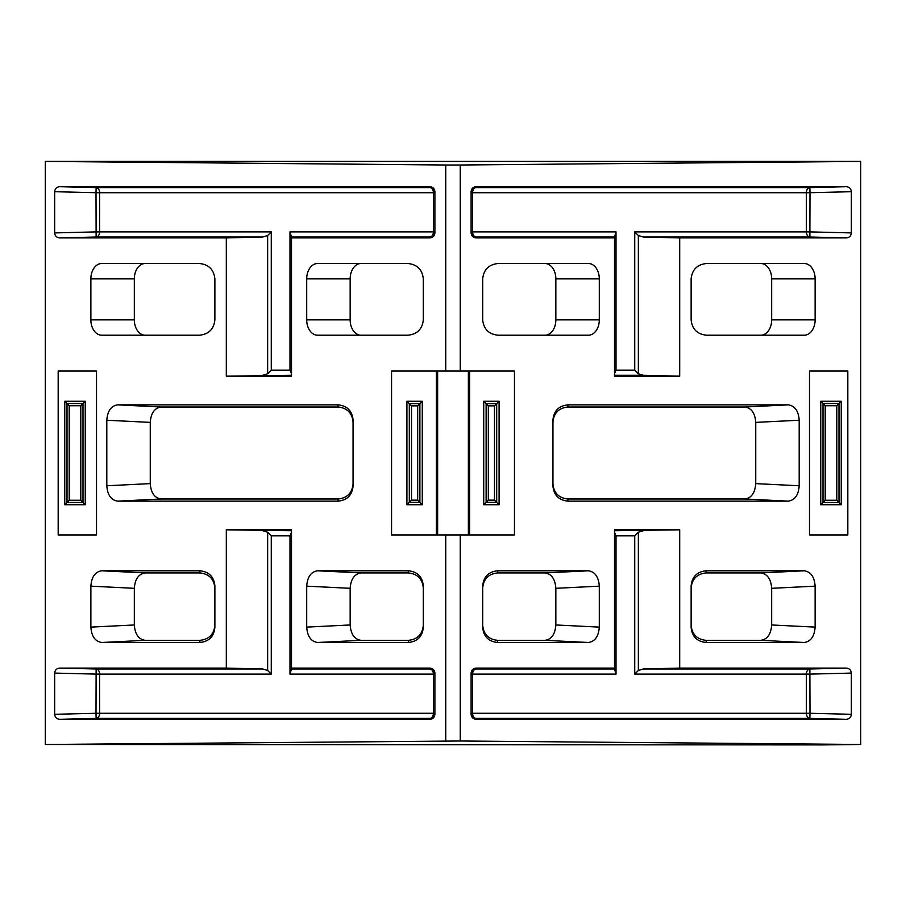 <?xml version="1.0" encoding="UTF-8"?>
<svg xmlns="http://www.w3.org/2000/svg" width="906" height="906" viewBox="0 0 906 906"><rect width="100%" height="100%" fill="white"/><g stroke="black" fill="none" stroke-linecap="round" stroke-linejoin="round"><path stroke-width="1.36" d="M58.177 534.936L58.177 371.064L96.512 371.064L96.512 534.936L58.177 534.936M85.243 401.279L64.756 401.279L64.756 504.721L85.243 504.721L85.243 401.279L82.99 403.532L82.99 502.468L85.243 504.721M847.823 534.936L847.823 371.064L809.488 371.064L809.488 534.936L847.823 534.936M820.757 504.721L841.244 504.721L841.244 401.279L820.757 401.279L820.757 504.721L823.01 502.468L823.01 403.532L820.757 401.279M445.752 740.995L445.752 534.936L391.551 534.936L391.551 371.064L445.752 371.064L445.752 165.005L45.3 161.427L860.7 161.427L460.248 165.005L460.248 371.064L514.449 371.064L514.449 534.936L460.248 534.936L460.248 740.995L45.3 744.483L45.3 161.517M214.869 587.926C213.941 578.855 208.946 573.86 199.875 572.932L199.875 570.791L101.744 570.791L145.198 572.932C138.641 573.917 135.017 579.036 134.326 588.311L134.326 624.97C135.017 634.234 138.641 639.364 145.198 640.338L199.875 640.338C208.946 639.421 213.941 634.415 214.869 625.344M199.875 570.791C208.946 571.709 213.941 576.703 214.869 585.786L214.869 627.496C213.941 636.567 208.946 641.561 199.875 642.49L199.875 640.338M145.198 640.338L101.744 642.49L199.875 642.49M101.744 642.49C95.187 641.505 91.563 636.386 90.872 627.111L134.326 624.97M134.326 588.311L90.872 586.159L90.872 627.111M90.872 586.159C91.563 576.884 95.187 571.765 101.744 570.791M423.306 587.926C422.389 578.855 417.394 573.86 408.323 572.932L408.323 570.791L317.564 570.791L361.018 572.932C354.473 573.917 350.849 579.036 350.158 588.311L350.158 624.97C350.849 634.234 354.473 639.364 361.018 640.338L408.323 640.338C417.394 639.421 422.389 634.415 423.306 625.344M408.323 570.791C417.394 571.709 422.389 576.703 423.306 585.786L423.306 627.496C422.389 636.567 417.394 641.561 408.323 642.49L408.323 640.338M361.018 640.338L317.564 642.49L408.323 642.49M317.564 642.49C311.018 641.505 307.394 636.386 306.704 627.111L350.158 624.97M350.158 588.311L306.704 586.159L306.704 627.111M306.704 586.159C307.394 576.884 311.018 571.765 317.564 570.791M90.872 319.852A15.368 10.861 90 0 0 101.744 335.209L199.501 335.209C208.765 334.235 213.884 329.116 214.869 319.852L214.869 278.878C213.884 269.614 208.765 264.495 199.501 263.51L101.744 263.51A15.368 10.861 90 0 0 90.872 278.878L90.872 319.852L134.326 319.852A15.368 10.861 -90 0 0 145.198 335.209M353.057 422.003C352.128 412.921 347.134 407.927 338.074 407.009L338.074 404.857L117.678 404.857L161.132 407.009C154.575 407.983 150.951 413.113 150.26 422.377L150.26 483.623C150.951 492.887 154.575 498.017 161.132 498.991L338.074 498.991C347.134 498.074 352.128 493.079 353.057 483.997M338.074 404.857C347.134 405.786 352.128 410.78 353.057 419.852L353.057 486.148C352.128 495.22 347.134 500.214 338.074 501.143L338.074 498.991M161.132 498.991L117.678 501.143L338.074 501.143M117.678 501.143C111.121 500.157 107.497 495.038 106.806 485.763L150.26 483.623M150.26 422.377L106.806 420.237L106.806 485.763M106.806 420.237C107.497 410.962 111.121 405.843 117.678 404.857M306.704 319.852A15.368 10.861 90 0 0 317.564 335.209L407.938 335.209C417.213 334.235 422.332 329.116 423.306 319.852L423.306 278.878C422.332 269.614 417.213 264.495 407.938 263.51L317.564 263.51A15.368 10.861 90 0 0 306.704 278.878L306.704 319.852L350.158 319.852A15.368 10.861 -90 0 0 361.018 335.209M59.66 719.307C56.636 718.99 54.972 717.326 54.666 714.302L54.666 673.09C54.972 670.066 56.636 668.402 59.66 668.096L96.127 668.99A5.119 3.624 -90 0 1 99.615 674.109L99.615 713.282A5.119 3.624 -90 0 1 96.127 718.401L59.66 719.307L429.897 719.307L429.897 718.401A5.119 3.624 90 0 0 433.396 713.282L433.396 674.109A5.119 3.624 90 0 0 429.897 668.99L429.897 668.096L291.494 668.096L291.494 668.99L429.897 668.99A5.119 5.119 -0 0 1 434.891 674.109L289.988 674.109L291.494 668.99M54.666 714.302L96.002 713.282L96.127 668.99L262.774 668.99L226.307 668.096L59.66 668.096M226.307 668.096L226.307 529.817L291.494 530.723M291.494 668.096L291.494 529.817L226.307 529.817M429.897 668.096C432.921 668.402 434.586 670.066 434.891 673.09L434.891 714.302C434.586 717.326 432.921 718.99 429.897 719.307M59.66 237.904L226.307 237.904L262.774 237.01L96.127 237.01L59.66 237.904C56.636 237.599 54.972 235.934 54.666 232.91L54.666 191.698C54.972 188.674 56.636 187.01 59.66 186.693L96.127 187.599A5.119 3.624 -90 0 1 99.615 192.718L99.615 231.891A5.119 3.624 -90 0 1 96.127 237.01L96.002 192.718L54.666 191.698M429.897 186.693C432.921 187.01 434.586 188.674 434.891 191.698L434.891 232.91C434.586 235.934 432.921 237.599 429.897 237.904L429.897 237.01A5.119 3.624 90 0 0 433.396 231.891L433.396 192.718A5.119 3.624 90 0 0 429.897 187.599L429.897 186.693L59.66 186.693M291.494 237.01L289.988 231.891L434.891 231.891A5.119 5.119 180 0 1 429.897 237.01L291.494 237.01L291.494 237.904L429.897 237.904M291.494 237.904L291.494 376.183L226.307 376.183L226.307 237.904M45.3 744.483L822.365 744.913L860.7 744.483L460.248 740.995M860.7 744.483L860.7 161.517M691.131 625.344C692.059 634.415 697.054 639.421 706.125 640.338L706.125 642.49L804.256 642.49L760.802 640.338C767.359 639.364 770.983 634.234 771.674 624.97L771.674 588.311C770.983 579.036 767.359 573.917 760.802 572.932L706.125 572.932C697.054 573.86 692.059 578.855 691.131 587.926M706.125 642.49C697.054 641.561 692.059 636.567 691.131 627.496L691.131 585.786C692.059 576.703 697.054 571.709 706.125 570.791L706.125 572.932M760.802 572.932L804.256 570.791L706.125 570.791M804.256 570.791C810.813 571.765 814.437 576.884 815.128 586.159L771.674 588.311M771.674 624.97L815.128 627.111L815.128 586.159M815.128 627.111C814.437 636.386 810.813 641.505 804.256 642.49M552.943 483.997C553.872 493.079 558.866 498.074 567.926 498.991L567.926 501.143L788.322 501.143L744.868 498.991C751.425 498.017 755.049 492.887 755.74 483.623L755.74 422.377C755.049 413.113 751.425 407.983 744.868 407.009L567.926 407.009C558.866 407.927 553.872 412.921 552.943 422.003M567.926 501.143C558.866 500.214 553.872 495.22 552.943 486.148L552.943 419.852C553.872 410.78 558.866 405.786 567.926 404.857L567.926 407.009M744.868 407.009L788.322 404.857L567.926 404.857M788.322 404.857C794.879 405.843 798.503 410.962 799.194 420.237L755.74 422.377M755.74 483.623L799.194 485.763L799.194 420.237M799.194 485.763C798.503 495.038 794.879 500.157 788.322 501.143M482.694 625.344C483.611 634.415 488.606 639.421 497.677 640.338L497.677 642.49L588.436 642.49L544.982 640.338C551.528 639.364 555.152 634.234 555.842 624.97L555.842 588.311C555.152 579.036 551.528 573.917 544.982 572.932L497.677 572.932C488.606 573.86 483.611 578.855 482.694 587.926M497.677 642.49C488.606 641.561 483.611 636.567 482.694 627.496L482.694 585.786C483.611 576.703 488.606 571.709 497.677 570.791L497.677 572.932M544.982 572.932L588.436 570.791L497.677 570.791M588.436 570.791C594.982 571.765 598.606 576.884 599.296 586.159L555.842 588.311M555.842 624.97L599.296 627.111L599.296 586.159M599.296 627.111C598.606 636.386 594.982 641.505 588.436 642.49M599.296 278.878A15.368 10.861 -90 0 0 588.436 263.51L498.062 263.51C488.787 264.495 483.668 269.614 482.694 278.878L482.694 319.852C483.668 329.116 488.787 334.235 498.062 335.209L588.436 335.209A15.368 10.861 -90 0 0 599.296 319.852L599.296 278.878L555.842 278.878A15.368 10.861 90 0 0 544.982 263.51M815.128 278.878A15.368 10.861 -90 0 0 804.256 263.51L706.499 263.51C697.235 264.495 692.116 269.614 691.131 278.878L691.131 319.852C692.116 329.116 697.235 334.235 706.499 335.209L804.256 335.209A15.368 10.861 -90 0 0 815.128 319.852L815.128 278.878L771.674 278.878A15.368 10.861 90 0 0 760.802 263.51M476.103 719.307C473.079 718.99 471.414 717.326 471.109 714.302L471.109 673.09C471.414 670.066 473.079 668.402 476.103 668.096L476.103 668.99A5.119 3.624 -90 0 0 472.604 674.109L472.604 713.282A5.119 3.624 -90 0 0 476.103 718.401L476.103 719.307L846.34 719.307L809.873 718.401A5.119 3.624 90 0 1 806.385 713.282L806.385 674.109A5.119 3.624 90 0 1 809.873 668.99L846.34 668.096L679.693 668.096L643.226 668.99L809.873 668.99L809.998 713.282L851.334 714.302C851.028 717.326 849.364 718.99 846.34 719.307M846.34 668.096C849.364 668.402 851.028 670.066 851.334 673.09L809.998 674.109L634.732 674.109L634.732 535.831L616.012 535.831L616.012 674.109L471.109 674.109A5.119 5.119 0 0 1 476.103 668.99L614.506 668.99L614.506 668.096L476.103 668.096M614.506 668.096L614.506 529.817L679.693 529.817L679.693 668.096M851.334 673.09L851.334 714.302M846.34 186.693C849.364 187.01 851.028 188.674 851.334 191.698L851.334 232.91C851.028 235.934 849.364 237.599 846.34 237.904L809.873 237.01A5.119 3.624 90 0 1 806.385 231.891L806.385 192.718A5.119 3.624 90 0 1 809.873 187.599L846.34 186.693L476.103 186.693L476.103 187.599A5.119 3.624 -90 0 0 472.604 192.718L472.604 231.891A5.119 3.624 -90 0 0 476.103 237.01L476.103 237.904L614.506 237.904L614.506 237.01L476.103 237.01A5.119 5.119 180 0 1 471.109 231.891L616.012 231.891L616.012 370.169L634.732 370.169L634.732 231.891L638.356 235.515L638.356 373.782L643.226 375.277L614.506 375.277M851.334 191.698L809.998 192.718L809.873 237.01L643.226 237.01L679.693 237.904L846.34 237.904M679.693 237.904L679.693 376.183L643.226 375.277M614.506 237.904L614.506 376.183L679.693 376.183M476.103 237.904C473.079 237.599 471.414 235.934 471.109 232.91L471.109 191.698C471.414 188.674 473.079 187.01 476.103 186.693M436.386 371.064L436.386 534.936M422.275 401.279L406.907 401.279L406.907 504.721L422.275 504.721L422.275 401.279L419.874 403.668L419.874 502.332L422.275 504.721M469.614 534.936L469.614 371.064M483.725 401.279L483.725 504.721L499.093 504.721L499.093 401.279L483.725 401.279L486.126 403.668L496.692 403.668L499.093 401.279M460.248 371.064L445.752 371.064M445.752 534.936L460.248 534.936M445.752 165.005L460.248 165.005M199.875 572.932L145.198 572.932M361.018 263.51A15.368 10.861 -90 0 0 350.158 278.878L350.158 319.852M338.074 407.009L161.132 407.009M145.198 263.51A15.368 10.861 -90 0 0 134.326 278.878L134.326 319.852M408.323 572.932L361.018 572.932M760.802 335.209A15.368 10.861 90 0 0 771.674 319.852L771.674 278.878M544.982 335.209A15.368 10.861 90 0 0 555.842 319.852L555.842 278.878M497.677 640.338L544.982 640.338M567.926 498.991L744.868 498.991M706.125 640.338L760.802 640.338M614.506 530.723L679.693 529.817M291.494 375.277L226.307 376.183M262.774 375.277L267.644 373.782L267.644 235.515L262.774 237.01M262.774 668.99L267.644 670.485L271.268 674.109L96.002 674.109L54.666 673.09M289.988 674.109L289.988 535.831L271.268 535.831L267.644 532.218L262.774 530.723M643.226 237.01L638.356 235.515M616.012 231.891L614.506 237.01M614.506 668.99L616.012 674.109M643.226 530.723L638.356 532.218L638.356 670.485L643.226 668.99M468.368 534.936L468.368 371.064M437.632 371.064L437.632 534.936M494.495 405.865L488.323 405.865L488.323 500.135L494.495 500.135L494.495 405.865L496.692 403.668L496.692 502.332L486.126 502.332L483.725 504.721M488.323 500.135L486.126 502.332L486.126 403.668L488.323 405.865M494.495 500.135L499.093 504.721M417.677 500.135L417.677 405.865L411.505 405.865L411.505 500.135L417.677 500.135L419.874 502.332L409.308 502.332L409.308 403.668L406.907 401.279M411.505 405.865L409.308 403.668L419.874 403.668L417.677 405.865M411.505 500.135L406.907 504.721M825.207 405.729L825.207 500.271L836.793 500.271L836.793 405.729L825.207 405.729L823.01 403.532L838.99 403.532L838.99 502.468L841.244 504.721M836.793 500.271L838.99 502.468L823.01 502.468L825.207 500.271M836.793 405.729L841.244 401.279M80.793 500.271L80.793 405.729L69.207 405.729L69.207 500.271L80.793 500.271L82.99 502.468L67.01 502.468L67.01 403.532L64.756 401.279M69.207 405.729L67.01 403.532L82.99 403.532L80.793 405.729M69.207 500.271L64.756 504.721M638.356 373.782L634.732 370.169M614.506 373.782L616.012 370.169M54.666 232.91L96.002 231.891L271.268 231.891L267.644 235.515M271.268 231.891L271.268 370.169L267.644 373.782M291.494 373.782L289.988 370.169L289.988 231.891M634.732 674.109L638.356 670.485M634.732 535.831L638.356 532.218M616.012 535.831L614.506 532.218M289.988 535.831L291.494 532.218M555.842 319.852L599.296 319.852M771.674 319.852L815.128 319.852M809.873 718.401L476.103 718.401A5.119 5.119 180 0 1 471.109 713.282L809.998 713.282L809.873 718.401M476.103 187.599L809.873 187.599L809.998 192.718L471.109 192.718A5.119 5.119 -0 0 1 476.103 187.599M634.732 231.891L809.998 231.891L851.334 232.91M134.326 278.878L90.872 278.878M350.158 278.878L306.704 278.878M429.897 718.401L96.127 718.401L96.002 713.282L434.891 713.282A5.119 5.119 180 0 1 429.897 718.401M271.268 535.831L271.268 674.109M96.127 187.599L429.897 187.599A5.119 5.119 -0 0 1 434.891 192.718L96.002 192.718L96.127 187.599M271.268 370.169L289.988 370.169M267.644 670.485L267.644 532.218"/></g></svg>
